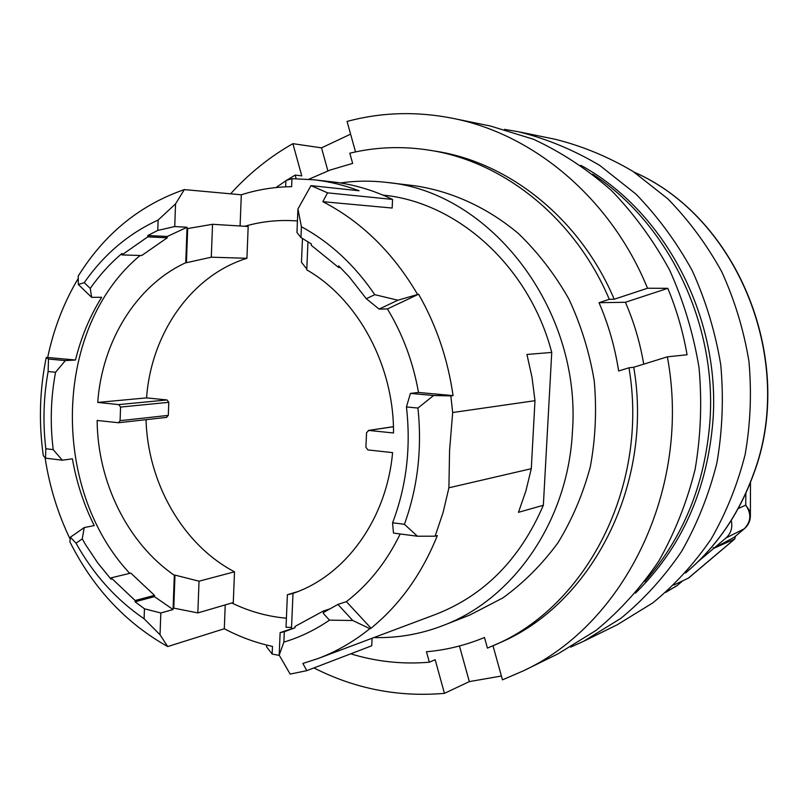<?xml version="1.0" encoding="UTF-8"?>
<svg xmlns="http://www.w3.org/2000/svg" width="808" height="808" viewBox="0 0 808 808"><rect width="100%" height="100%" fill="white"/><g stroke="black" fill="none" stroke-linecap="round" stroke-linejoin="round"><path stroke-width="1.21" d="M55.57 372.246L65.347 360.59L48.49 359.045L48.127 371.539L55.57 372.246C50.763 397.708 49.985 423.503 53.217 449.622L62.287 460.207L72.407 458.823C76.508 482.336 83.79 504.596 94.233 525.604L84.254 527.553L82.244 538.865L85.85 545.087L97.728 562.903L111.1 579.275L111.15 577.841L135.128 600.526L135.088 601.808L144.46 608.788L144.107 618.766L160.034 634.765L160.822 612.989L144.46 608.788M158.126 220.049L157.762 230.421L174.73 226.553L175.548 203.868L158.126 220.049C128.492 233.613 103.868 254.48 84.254 282.669L78.315 284.487L91.617 297.324L101.657 297.273C89.789 316.382 81.073 337.3 75.498 360.014L65.347 360.59M91.617 297.324L90.243 288.426L84.254 282.669M157.762 230.421L147.793 235.542L147.743 236.875L121.947 254.914L121.998 253.439C110.07 263.539 99.485 275.205 90.243 288.426M129.714 573.357C49.742 487.729 53.621 327.018 140.117 255.48M735.492 536.229L734.745 539.027L688.608 578.013L673.751 585.083M350.733 653.824C376.356 661.681 402.556 664.479 429.341 662.207L426.452 651.753C446.299 650.036 465.63 645.289 484.477 637.492L487.436 648.107L498.556 643.299C591.416 604.839 653.874 484.679 633.745 367.246L628.957 367.802L618.635 371.003C614.969 347.248 608.444 324.483 599.041 302.707L609.283 299.314C575.225 218.544 503.899 161.61 429.674 150.238C402.455 145.945 375.831 146.935 349.824 153.197L352.652 163.398L330.219 170.023L308.757 179.275M492.991 645.764L502.475 679.851L523.392 670.832C625.291 623.614 691.789 487.759 667.357 356.823L633.745 367.246M327.897 170.882L321.523 147.864L292.88 143.662C269.569 156.944 248.814 173.659 230.603 193.809M321.523 147.864L350.601 134.158M643.713 364.156C640.087 342.653 633.977 322.028 625.402 302.273L667.812 288.325L647.521 288.234C611.02 198.718 534.027 134.229 452.712 118.311C416.554 111.171 381.336 112.211 347.056 121.422L355.54 151.904M667.812 288.325C676.629 309.636 683.053 331.785 687.073 354.762L667.357 356.823M501.404 676.013L469.327 681.609L444.44 693.345L435.169 659.712L429.341 662.207M313.928 667.923C355.035 688.84 398.536 697.314 444.44 693.345M523.392 670.832L558.045 653.824L596.254 630.26C619.958 610.727 640.805 587.658 658.803 561.035C674.821 532.704 686.921 502.162 695.102 469.418C700.819 435.876 702.132 401.94 699.021 367.579C693.385 333.553 683.568 301.031 669.59 270.013C653.43 240.38 634.038 213.868 611.404 190.476C587.275 169.246 561.287 152.167 533.442 139.239L490.527 126.048L452.712 118.311M734.745 539.027L713.747 548.359L713.191 547.673L714.383 547.824L726.038 537.946C731.048 533.31 732.785 527.483 731.24 520.463M714.383 547.824L734.119 537.35L744.461 528.654C748.319 525.25 750.299 520.978 750.39 515.837L749.168 510.101L745.734 505.131C751.622 513.747 751.107 521.645 744.188 528.836L726.038 537.946M167.044 399.95L118.776 404.606L97.728 402.424L146.561 397.889L167.044 399.95L168.771 402.313L168.306 415.373L120.099 420.685L118.493 422.746L97.142 420.463C97.566 481.921 127.523 543.107 174.316 575.276L173.064 609.525L154.459 596.637L135.088 601.808M154.459 596.637L154.5 595.365L135.128 600.526M154.5 595.365L130.795 573.094L111.15 577.841M340.279 267.478L338.552 267.428L311.343 245.369L311.403 243.966L300.95 237.552L301.404 226.735L297.94 208.959L296.95 232.462L300.95 237.552M84.254 527.553L70.397 537.219L69.892 541.845C93.082 588.062 125.684 622.968 167.7 646.562L224.301 628.745C239.693 636.896 255.742 642.784 272.468 646.4L272.144 654.046L279.356 655.44M387.436 308.939C402.788 334.31 413.141 362.156 418.494 392.466L453.066 395.617C447.804 359.025 436.32 325.23 418.594 294.213L387.436 308.939L379.124 309.1L397.9 300.212L418.594 294.213M75.498 360.014L47.682 357.489C53.661 328.906 63.842 302.546 78.235 278.417M48.49 359.045L46.228 357.56L47.682 357.489M294.981 627.786L295.041 626.432L323.382 611.01L323.271 613.373L323.654 612.424L337.906 604.414L352.773 620.504L329.492 620.15C315.1 629.987 299.889 637.31 283.861 642.118L284.305 631.725L294.981 627.786M284.305 631.725L280.134 632.614L279.194 655.147L283.861 642.118M307.959 241.754L306.767 269.852C357.974 299.152 394.001 365.6 393.516 432.987L368.832 430.432L366.569 432.654L365.893 447.268L367.933 449.935L392.587 452.621C386.668 519.332 345.269 575.841 292.991 593.375L291.476 628.806L280.134 632.614M291.476 628.806L294.193 628.109M330.482 608.677L323.382 611.01M417.928 408.05L433.583 395.516L410.413 393.395L406.444 406.949L417.928 408.05C422.21 448.844 417.706 487.598 404.404 524.301L392.577 522.786C406.444 486.365 411.07 447.753 406.444 406.949M175.548 203.868L184.335 189.597L241.309 194.789C257.58 189.597 274.346 186.89 291.627 186.668L291.961 178.669L314.029 179.79C329.24 181.517 344.248 185.173 359.075 190.759L310.979 185.628L327.573 192.849L392.567 199.424C372.993 190.052 352.934 184.194 332.391 181.871L314.029 179.79M78.315 284.487L78.214 276.084C104.515 233.815 139.885 204.99 184.335 189.597M279.194 655.147L290.163 674.094L306.808 670.65L302.869 663.459L318.019 658.54C336.461 651.612 353.742 641.653 369.852 628.664L352.773 620.504M323.271 613.373L329.492 620.15M318.019 658.54L435.724 614.373C484.265 595.476 520.14 559.106 543.35 505.263L518.473 512.322L525.887 490.961L531.29 468.691L534.977 400.687L532.018 377.376L526.947 354.47L551.743 352.419C529.23 266.367 457.479 202.172 382.992 195.112M272.144 654.046L266.6 646.885L266.68 645.057M306.808 670.65L371.741 645.774L372.084 638.249M70.175 539.219C57.792 513.494 49.429 486.315 45.076 457.651M531.29 468.691L448.905 487.8L449.571 450.46L452.682 412.524L534.977 400.687M379.124 309.1L366.317 298.718L374.771 294.668C354.53 264.913 330.078 242.269 301.404 226.735M374.771 294.668L397.9 300.212M327.573 192.849L322.836 201.677C361.327 221.564 392.86 252.409 417.453 294.223M310.979 185.628L297.94 208.959M448.905 487.8L443.097 512.514L435.098 536.189L437.34 535.553C421.968 573.832 399.859 604.727 371.034 628.23L346.4 601.647L337.906 604.414M369.852 628.664L371.034 628.23M48.127 371.539C43.531 396.96 42.753 422.695 45.814 448.743L45.521 458.156L43.299 455.651C38.653 422.513 39.622 389.82 46.228 357.56M322.836 201.677L392.163 208.04L392.567 199.424M452.682 412.524L450.844 395.9L453.066 395.617M443.198 625.473L469.711 615.09L502.909 597.89C523.635 582.871 541.966 564.54 557.894 542.895C572.125 519.635 582.922 494.284 590.305 466.832C595.516 438.633 596.829 410.01 594.254 380.982C589.446 352.238 580.962 324.877 568.812 298.899C554.763 274.195 537.936 252.369 518.312 233.441C487.355 207.494 451.662 191.264 414.787 185.769L386.517 182.396C489.699 191.213 581.71 308.626 572.438 431.573C568.105 520.786 513.646 598.981 443.198 625.473C420.655 634.189 397.587 638.209 373.993 637.542M340.4 182.951C355.591 180.76 370.963 180.568 386.517 182.396M244.753 226.28C261.287 221.493 278.275 219.685 295.738 220.857L297.435 220.988L295.738 220.857M173.064 609.525L160.822 612.989M366.317 298.718L349.137 276.78L338.623 265.852L338.552 267.428M418.494 392.466L410.413 393.395M392.577 522.786L393.486 533.078L417.463 536.229L404.404 524.301M400.192 533.957C386.668 561.802 368.741 584.366 346.4 601.647M450.844 395.9L433.583 395.516M417.463 536.229L435.098 536.189M82.244 538.865L76.023 543.188L70.397 537.219M240.087 225.988L241.309 194.789M285.638 186.84L285.901 180.568L291.961 178.669M76.023 543.188C93.496 574.528 116.19 599.718 144.107 618.766M167.7 646.562L160.034 634.765M121.947 254.914L141.723 255.52L167.246 237.794L147.743 236.875M167.246 237.794L167.296 236.481L147.793 235.542M167.296 236.481L187.052 227.26L185.749 262.711L186.426 262.721L187.678 228.543L212.544 224.291L248.177 226.482L246.925 258.297C191.375 275.437 151.197 333.441 146.561 397.889M120.099 420.685L120.554 407.07L118.776 404.606M97.728 402.424C102.081 341.4 136.148 285.537 185.749 262.711M713.747 548.359L698.314 561.439M644.744 581.568C683.356 537.603 705.091 484.103 709.949 421.079C716.949 323.301 668.186 223.2 592.628 174.154M580.73 165.297C664.125 210.413 720.635 316.292 712.979 420.413C707.273 490.426 681.437 548.006 635.462 593.133M570.761 647.087L583.699 641.239L620.847 618.362C643.875 599.435 664.136 577.114 681.619 551.389C697.183 524.028 708.939 494.557 716.888 462.964C722.453 430.624 723.746 397.91 720.756 364.802C715.312 332.007 705.828 300.667 692.294 270.771C676.65 242.208 657.853 216.635 635.906 194.072L599.829 165.478C573.832 150.015 546.723 138.774 518.524 131.765L504.535 129.371M583.699 641.239L617.08 624.857L652.824 602.889C674.963 584.77 694.436 563.428 711.232 538.875C726.19 512.767 737.482 484.679 745.128 454.601C750.501 423.816 751.763 392.688 748.925 361.196C743.744 330.007 734.684 300.192 721.746 271.761C706.768 244.572 688.759 220.231 667.721 198.738L633.108 171.468C608.141 156.702 582.093 145.945 554.955 139.218L518.524 131.765M493.062 645.733C586.396 607.071 649.228 486.083 628.957 367.802M469.327 681.609L459.459 645.986M609.283 299.314L614.201 299.253C580.356 219.059 509.444 162.509 435.603 151.197L429.674 150.238M625.402 302.273L599.041 302.707M614.201 299.253L647.521 288.234M296.142 178.669L295.162 175.094L286.749 180.214M285.891 180.77L276.043 187.547M295.162 175.094L301.758 175.861L292.88 143.662M45.521 458.156L62.287 460.207M45.814 448.743L53.217 449.622M224.301 628.745L225.23 604.909M146.046 419.675C147.733 483.063 182.911 544.865 234.502 571.812L199.031 581.184L197.829 612.929L173.771 608.121L174.982 575.104L174.316 575.276M187.052 227.26L174.73 226.553M543.35 505.263L551.743 352.419M286.406 618.211C267.458 616.524 249.258 611.444 231.795 602.99M168.306 415.373L166.418 417.362M234.502 571.812L233.28 602.546L197.829 612.929M199.031 581.184L174.982 575.104M292.981 593.446L287.396 594.718L286.022 627.271L291.536 627.422M287.396 594.718L297.748 591.607M212.544 224.291L211.292 257.186L186.426 262.721M211.292 257.186L246.925 258.297M302.475 238.431L301.465 262.317L306.808 269.003M738.219 508.545L745.734 505.131L745.835 493.314M682.689 580.871L677.023 585.608L682.558 580.932M666.721 591.547L677.023 585.608L665.832 592.335M714.242 547.915L733.977 537.441L744.461 528.654M734.391 537.158L733.826 537.502M734.351 539.279L688.184 578.275M685.507 572.963C716.08 547.299 738.653 514.544 753.228 474.69C796.516 361.469 737.997 217.534 634.24 172.215M393.415 426.745L368.832 430.432M168.771 402.313L120.554 407.07M674.953 587.073L677.336 585.396M750.39 515.837L750.47 482.426M634.118 172.124C738.169 217.443 796.728 361.287 753.44 474.528C738.825 514.484 716.151 547.329 685.406 573.074M393.415 426.685L368.357 430.442M166.741 417.362L118.493 422.746"/></g></svg>
